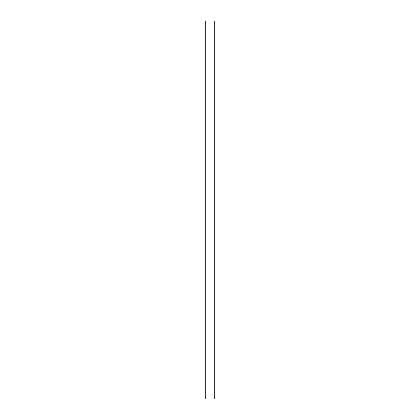 <?xml version="1.0" encoding="UTF-8"?>
<svg xmlns="http://www.w3.org/2000/svg" width="420" height="420" viewBox="0 0 420 420"><rect width="100%" height="100%" fill="white"/><g stroke="black" fill="none" stroke-linecap="round" stroke-linejoin="round"><path stroke-width="0.63" d="M214.725 21L205.275 21L205.275 399L214.725 399L214.725 21"/></g></svg>
